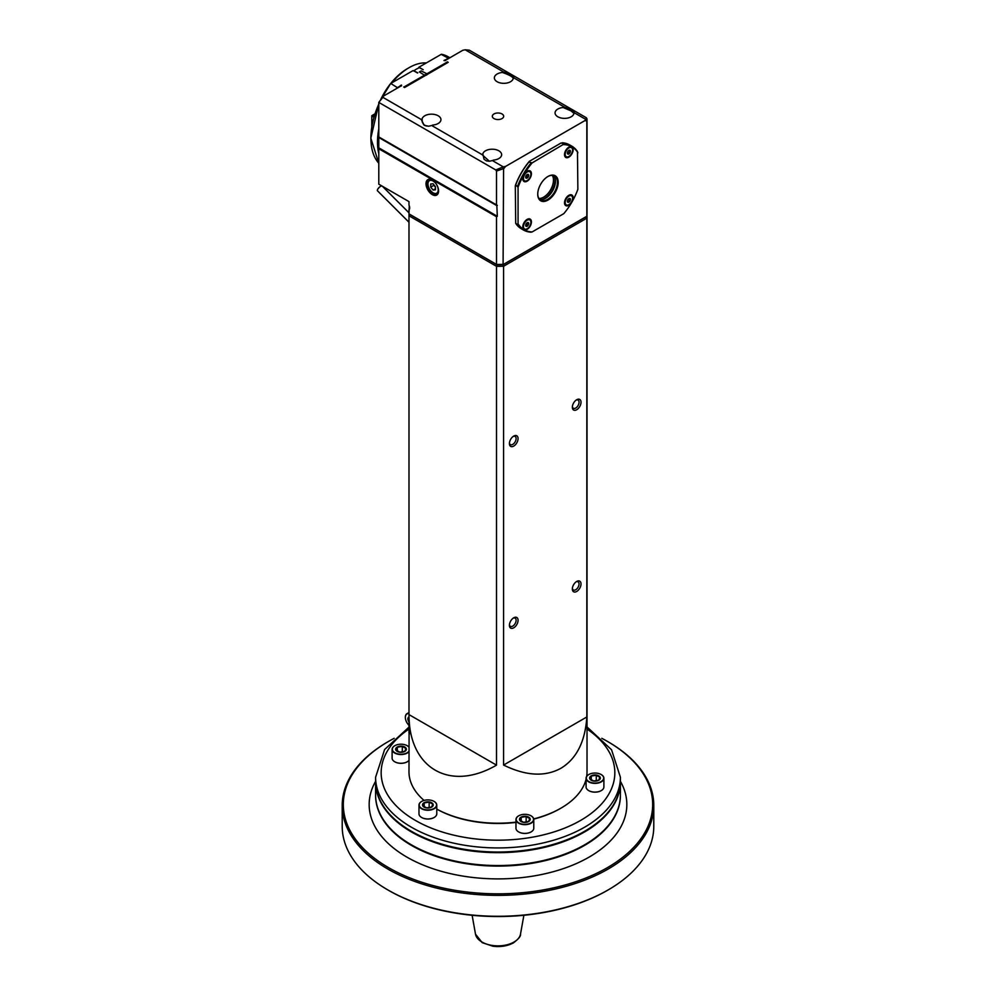 <?xml version="1.0" encoding="UTF-8"?>
<svg xmlns="http://www.w3.org/2000/svg" width="996" height="996" viewBox="0 0 996 996"><rect width="100%" height="100%" fill="white"/><g stroke="black" fill="none" stroke-linecap="round" stroke-linejoin="round"><path stroke-width="1.49" d="M375.592 781.673A122.408 70.666 0 0 0 375.592 781.985A122.408 70.666 0 0 0 411.448 831.959A122.408 70.666 0 0 0 544.837 847.285A122.408 70.666 0 0 0 620.408 781.985A122.408 70.666 0 0 0 620.408 781.673M375.592 781.985L375.592 794.895A122.408 70.666 0 0 0 411.448 844.857A122.408 70.666 0 0 0 584.552 844.857A122.408 70.666 0 0 0 620.408 794.895L620.408 781.985M584.478 844.907A122.184 70.542 180 0 1 584.403 844.957A122.184 70.542 180 0 1 411.597 844.957A122.184 70.542 180 0 1 411.522 844.907M380.696 801.556A122.184 70.542 0 0 0 411.609 831.685A122.184 70.542 0 0 0 615.304 801.556M411.647 831.436A121.848 70.355 0 0 0 411.834 831.548A121.848 70.355 0 0 0 584.166 831.548L584.166 831.548A121.848 70.355 0 0 0 584.353 831.436M409.605 726.532L384.618 749.515L375.592 777.266L375.592 781.35A122.408 70.666 0 0 0 411.448 831.324A122.408 70.666 0 0 0 584.552 831.324L584.552 831.324A122.408 70.666 0 0 0 620.408 781.35L620.408 777.266L611.556 749.776L587.018 726.931M515.965 822.148A89.018 51.394 180 0 1 436.783 809.125A87.909 50.759 0 0 0 515.965 822.41M533.744 819.098A87.909 50.759 0 0 0 560.163 808.615L560.947 808.154A89.018 51.394 180 0 1 533.707 818.899M424.047 800.423A89.018 51.394 180 0 1 408.983 771.813L409.095 730.591A89.018 51.394 180 0 1 409.63 726.98M587.005 214.09A89.018 51.394 180 0 1 587.018 214.949L587.018 771.813A89.018 51.394 180 0 1 586.669 776.407M586.084 779.258A89.018 51.394 180 0 1 560.947 808.154L560.947 808.154M408.983 732.857L408.983 214.949A89.018 51.394 180 0 0 408.995 215.796L408.995 714.605C408.846 768.402 450.005 792.169 496.518 765.14L496.518 266.33A89.018 51.394 180 0 0 503.578 266.243L503.578 765.053C525.838 775.959 544.961 777.029 560.947 768.265C576.522 758.803 585.162 741.709 586.843 716.971L586.843 218.161A905.078 738.995 60 0 0 585.76 216.966L503.092 264.699A87.909 50.759 180 0 1 496.992 264.787L410.091 214.613A87.909 50.759 0 0 1 410.091 214.526M408.983 214.949A89.018 51.394 180 0 1 408.995 213.891L496.518 264.426L496.518 216.73L378.791 148.753L378.791 147.844L497.315 216.281L496.842 205.637A114.453 93.45 120 0 0 497.315 205.375L378.791 136.938L378.791 102.401L382.862 97.334L421.283 119.52L422.13 118.823A9.462 5.466 0 0 1 428.517 114.44A9.462 5.466 0 0 1 438.178 115.773A9.462 5.466 0 0 1 440.942 119.632A9.462 5.466 0 0 1 432.874 125.035L431.691 125.521L481.977 154.554L482.823 153.87A9.462 5.466 0 0 1 486.758 150.197A9.462 5.466 0 0 1 496.543 149.823A9.462 5.466 0 0 1 501.635 154.666A9.462 5.466 0 0 1 493.568 160.07L492.385 160.568L503.254 166.842L495.796 169.955L378.791 102.401L383.659 95.977L401.475 85.731C401.737 84.784 401.351 84.859 400.305 85.955L397.678 87.474A63.756 36.815 120 0 0 397.167 88.171M587.018 214.949A89.018 51.394 180 0 1 586.843 218.161L503.578 266.243A905.078 738.995 -120 0 1 503.092 264.699M503.578 765.053L586.843 716.971M572.351 588.96A6.125 3.536 120 0 0 576.684 591.462A6.125 3.536 120 0 0 581.017 583.967A6.125 3.536 120 0 0 576.684 581.465A6.125 3.536 120 0 0 572.351 588.96M572.351 407.24A6.125 3.536 120 0 0 576.684 409.742A6.125 3.536 120 0 0 581.017 402.247A6.125 3.536 120 0 0 576.684 399.745A6.125 3.536 120 0 0 572.351 407.24M509.404 625.301A6.125 3.536 120 0 0 513.737 627.804A6.125 3.536 120 0 0 518.069 620.309A6.125 3.536 120 0 0 513.737 617.806A6.125 3.536 120 0 0 509.404 625.301M509.404 443.594A6.125 3.536 120 0 0 513.737 446.084A6.125 3.536 120 0 0 518.069 438.589A6.125 3.536 120 0 0 513.737 436.086A6.125 3.536 120 0 0 509.404 443.594M496.992 264.787A842.604 687.987 -60 0 1 496.518 266.33L408.995 215.796A842.604 687.987 120 0 1 410.091 214.613M408.995 714.605L496.518 765.14M409.256 720.992A3.337 1.93 60 0 1 408.696 718.888A3.337 1.93 60 0 1 409.057 717.643M409.368 722.536A3.897 2.253 60 0 1 407.899 718.888A3.897 2.253 60 0 1 409.032 716.971M408.983 713.696A7.507 4.333 -120 0 0 405.347 717.406A7.507 4.333 -120 0 0 409.58 725.86M408.983 713.385A7.731 4.47 -120 0 0 406.953 713.696A7.731 4.47 -120 0 0 405.347 717.232A7.731 4.47 -120 0 0 405.347 717.319M408.983 712.837A7.731 4.47 -120 0 0 407.812 713.186L406.953 713.696M409.095 730.591L409.655 730.143A88.47 51.07 180 0 1 409.717 729.483M409.481 733.94L409.717 730.105M377.347 190.273A3.225 1.108 -45.1 0 1 377.36 190.199A3.225 1.108 -45.1 0 1 377.484 189.688A3.225 1.108 -45.1 0 1 379.314 187.26A3.225 1.108 -45.1 0 1 381.593 185.953A3.225 1.108 -45.1 0 1 381.655 185.953M408.983 222.233L377.484 190.809A3.337 1.158 -45.1 0 1 377.347 190.336A3.337 1.158 -45.1 0 1 377.472 189.8A3.337 1.158 -45.1 0 1 379.364 187.298A3.337 1.158 -45.1 0 1 381.729 185.941A3.337 1.158 -45.1 0 1 381.829 185.941M572.389 588.337A4.731 2.727 120 0 0 573.335 589.993A4.731 2.727 120 0 0 578.066 587.254A4.731 2.727 120 0 0 578.066 581.801A4.731 2.727 120 0 0 576.161 581.801M572.389 406.617A4.731 2.727 120 0 0 573.335 408.273A4.731 2.727 120 0 0 578.066 405.546A4.731 2.727 120 0 0 578.066 400.081A4.731 2.727 120 0 0 576.161 400.093M509.442 624.679A4.731 2.727 120 0 0 510.388 626.335A4.731 2.727 120 0 0 515.119 623.608A4.731 2.727 120 0 0 515.119 618.143A4.731 2.727 120 0 0 513.214 618.143M509.442 442.959A4.731 2.727 120 0 0 510.388 444.614A4.731 2.727 120 0 0 515.119 441.888A4.731 2.727 120 0 0 515.119 436.422A4.731 2.727 120 0 0 513.214 436.435M396.508 88.557A63.981 36.939 -60 0 1 397.242 87.536L390.756 83.465L413.029 70.616L417.797 72.857L413.813 70.791L416.191 69.234L419.229 67.666L423.238 69.708L418.918 67.218A5.005 2.888 -60 0 1 418.606 67.84M418.918 67.218L441.191 54.357L448.237 58.104A63.981 36.939 -60 0 1 448.972 58.266M381.331 98.865A63.981 36.939 120 0 1 390.631 83.726L390.756 83.465M401.214 86.054A61.204 35.333 120 0 1 401.475 85.731C401.737 84.784 401.351 84.859 400.305 85.955L400.305 85.581M383.659 95.977L382.862 97.334M584.801 120.665L586.158 119.358A1146.097 640.042 64.6 0 0 586.881 120.379A63.931 35.644 -115.4 0 1 586.843 120.852L584.801 120.665L505.619 166.394L503.254 166.842M445.312 59.822L445.486 59.872C443.606 60.47 443.469 60.694 445.1 60.544L462.841 50.248L465.207 49.8L503.615 71.973L502.432 72.471A9.462 5.466 0 0 0 494.365 77.875A9.462 5.466 0 0 0 499.457 82.718A9.462 5.466 0 0 0 509.242 82.344A9.462 5.466 0 0 0 513.177 78.672L514.023 77.987L564.309 107.02L563.126 107.506A9.462 5.466 0 0 0 555.058 112.909A9.462 5.466 0 0 0 557.822 116.769A9.462 5.466 0 0 0 567.483 118.101A9.462 5.466 0 0 0 573.87 113.718L574.717 113.021L585.598 119.308M448.623 58.465A63.756 36.815 120 0 0 448.113 58.353L445.486 59.872C443.606 60.47 443.469 60.694 445.1 60.544A61.204 35.333 120 0 1 445.548 60.594M441.191 54.357L441.626 54.282A63.981 36.939 120 0 1 448.125 56.747L441.577 54.27M502.009 113.955A5.677 3.274 0 0 0 495.834 113.245A5.677 3.274 0 0 0 492.323 116.271A5.677 3.274 0 0 0 498 119.545A5.677 3.274 0 0 0 503.677 116.271A5.677 3.274 0 0 0 502.009 113.955M447.914 62.163A60.98 35.209 120 0 0 447.154 62.088L426.886 73.791L421.196 70.89A3.063 1.768 -60 0 1 419.391 71.936L421.196 70.89M447.154 62.088A114.241 65.96 0 0 0 447.304 61.814L448.212 62.337L427.296 74.414L404.575 87.523L403.679 87.001A114.241 65.96 0 0 0 404.152 86.913L424.421 75.21L419.391 71.936M426.5 75.098A3.063 1.768 -60 0 0 427.296 74.414L425.491 75.447M413.813 70.791A4.731 2.727 120 0 0 414.162 71.052A4.731 2.727 120 0 0 414.56 71.214M378.791 153.77A63.981 36.939 -60 0 1 378.791 128.92M378.791 130.713A63.756 36.815 120 0 0 378.791 152.351M399.732 86.689A61.764 35.657 -60 0 1 400.305 85.955M492.385 160.568L489.385 161.252L481.977 154.554M431.691 125.521L428.703 126.218L424.209 125.347L421.283 119.52M428.766 126.206L426.014 125.932L423.549 124.413L422.267 122.035L422.13 118.823M505.619 166.394L503.578 168.922L503.092 264.612A87.909 50.759 180 0 1 496.992 264.699L496.518 264.426A89.018 51.394 180 0 0 503.578 264.326L586.843 216.257L586.843 120.852M587.018 119.184L587.018 213.032A89.018 51.394 180 0 1 586.843 216.257M586.881 120.379L587.005 118.81L586.881 120.379M515.704 223.415L515.306 185.667A47.845 27.627 120 0 1 529.374 161.302L561.047 143.013L564.234 143.91L532.125 162.896L528.951 161.999A48.406 27.95 120 0 0 515.704 184.945L518.069 187.248L518.069 223.826L517.671 224.548L515.704 223.415A48.406 27.95 120 0 0 521.406 228.831L523.373 229.964A48.406 27.95 -60 0 1 517.671 224.548M503.615 71.973C510.126 74.252 513.6 76.256 514.023 77.987M564.309 107.02L571.791 110.232L574.717 113.021M586.158 119.358L586.283 117.715A429.762 248.129 60 0 1 587.005 118.81M465.207 49.8L469.278 50.161L586.283 117.715M409.281 205.861L408.983 213.032A89.018 51.394 180 0 0 408.995 213.891L408.983 209.845A4.731 2.727 -120 0 0 408.995 205.188L408.983 201.615L378.791 184.185L378.791 148.753M497.315 205.375L378.791 136.938L378.791 147.844L496.842 215.995M496.518 204.915L496.518 171.051A429.762 248.129 -120 0 0 495.796 169.955M496.518 171.051L503.017 168.797A1145.139 1105.871 75 0 0 502.694 167.54M497.315 216.281A114.241 93.275 120 0 1 496.518 216.73M426.002 183.737A8.902 5.142 60 0 1 432.301 180.102A8.902 5.142 60 0 1 438.589 191.008A8.902 5.142 60 0 1 432.301 194.631A8.902 5.142 60 0 1 426.002 183.737M378.791 137.485L496.842 205.637M408.983 201.615L408.995 205.188M438.589 190.771A8.342 4.818 60 0 1 436.858 194.369A8.342 4.818 60 0 1 430.434 192.128A8.342 4.818 60 0 1 426.786 183.737A8.342 4.818 60 0 1 428.517 179.915A8.342 4.818 60 0 1 432.501 180.214M430.758 179.591A7.794 4.494 -120 0 0 429.587 179.94A7.794 4.494 -120 0 0 427.969 183.501A7.794 4.494 -120 0 0 427.969 183.737M433.272 192.925A7.794 4.494 -120 0 0 433.484 193.05A7.794 4.494 -120 0 0 437.369 193.436A7.794 4.494 -120 0 0 438.265 192.589M427.969 183.501L427.969 183.961A7.233 4.171 -120 0 0 433.086 192.813A7.233 4.171 -120 0 0 438.203 189.863A7.233 4.171 -120 0 0 433.086 181.011A7.233 4.171 -120 0 0 427.969 183.961L427.969 183.961M430.72 183.974L430.72 187.124L433.086 190.062L435.451 189.85L435.451 186.7L433.086 183.762L430.72 183.974M430.72 187.124L433.87 185.306L435.451 187.26M433.086 190.062L435.451 188.692M563.126 107.506L571.206 110.967L573.97 113.444M502.432 72.471C509.628 74.999 513.214 77.066 513.177 78.672L513.276 78.398M564.234 143.91A48.406 27.95 -60 0 1 571.779 146.126A48.406 27.95 -60 0 1 577.468 151.554L577.867 189.302A47.845 27.627 120 0 1 571.891 202.088A6.125 3.536 -60 0 1 565.765 205.624A6.125 3.536 -60 0 1 564.508 202.823A6.125 3.536 -60 0 1 568.828 195.328A6.125 3.536 -60 0 1 572.825 196.1A6.125 3.536 -60 0 1 571.891 202.088A47.845 27.627 -60 0 1 563.798 213.654L532.125 231.944A47.845 27.627 -60 0 1 524.045 229.715A6.125 3.536 120 0 0 531.105 224.013A6.125 3.536 120 0 0 527.096 219.419A6.125 3.536 120 0 0 524.045 222.643A6.125 3.536 120 0 0 522.775 226.914A6.125 3.536 120 0 0 524.045 229.715A47.845 27.627 -60 0 1 518.069 223.826M523.373 229.964A48.406 27.95 -60 0 0 530.918 232.193L532.125 231.944M515.704 184.945L515.306 185.667M529.374 161.302L528.951 161.999M571.779 146.126L569.812 144.993A48.406 27.95 120 0 0 562.267 142.764M577.867 152.724A47.845 27.627 120 0 0 571.891 146.835A6.125 3.536 -60 0 1 571.891 153.907A6.125 3.536 -60 0 1 567.172 157.717A6.125 3.536 -60 0 1 564.508 154.641A6.125 3.536 -60 0 1 568.828 147.147A6.125 3.536 -60 0 1 571.891 146.835A47.845 27.627 120 0 0 563.798 144.607M530.158 170.926A6.125 3.536 120 0 0 527.096 171.237A6.125 3.536 120 0 0 524.045 174.462A6.125 3.536 120 0 0 522.775 178.732A6.125 3.536 120 0 0 528.752 179.89A6.125 3.536 120 0 0 530.158 170.926M518.069 187.248A47.845 27.627 -60 0 1 524.045 174.462A47.845 27.627 120 0 1 532.125 162.896M555.195 192.452A14.467 8.354 -60 0 1 544.053 201.453A14.467 8.354 -60 0 1 537.74 194.183A14.467 8.354 -60 0 1 547.962 176.466A14.467 8.354 -60 0 1 557.411 178.296A14.467 8.354 -60 0 1 555.195 192.452M517.671 186.078A48.406 27.95 -60 0 1 530.918 163.145M529.548 171.362A5.453 3.15 120 0 0 529.349 171.237L529.349 171.237A5.453 3.15 120 0 0 526.859 171.387M522.775 178.446A5.453 3.15 120 0 0 523.896 180.674A5.453 3.15 120 0 0 524.108 180.786M527.096 180.587A5.453 3.15 -60 0 1 527.021 180.637A5.453 3.15 -60 0 1 524.294 180.911A5.453 3.15 -60 0 1 523.161 178.409A5.453 3.15 -60 0 1 527.021 171.735A5.453 3.15 -60 0 1 529.748 171.461A5.453 3.15 -60 0 1 530.88 173.964A5.453 3.15 -60 0 1 530.88 174.051M523.485 178.409A5.229 3.025 -60 0 1 527.183 172.009A5.229 3.025 -60 0 1 530.88 174.138A5.229 3.025 -60 0 1 527.183 180.55A5.229 3.025 -60 0 1 523.485 178.409M527.183 174.524A2.154 1.245 120 0 0 525.863 177.911A2.154 1.245 120 0 0 528.49 176.392A2.154 1.245 120 0 0 527.183 174.524M527.083 174.649L525.913 177.686L527.083 177.798L528.266 176.329L528.266 174.748L527.083 174.649M528.266 176.329L526.436 175.271M527.083 177.798L525.813 177.064M571.268 147.271A5.453 3.15 120 0 0 571.082 147.147A5.453 3.15 120 0 0 568.591 147.284M564.508 154.355A5.453 3.15 120 0 0 565.628 156.584A5.453 3.15 120 0 0 565.84 156.683M568.828 156.497A5.453 3.15 -60 0 1 568.753 156.546A5.453 3.15 -60 0 1 566.027 156.82A5.453 3.15 -60 0 1 565.193 152.45A5.453 3.15 -60 0 1 568.753 147.645A5.453 3.15 -60 0 1 571.48 147.371A5.453 3.15 -60 0 1 572.6 149.861A5.453 3.15 -60 0 1 572.6 149.96M568.903 147.918A5.229 3.025 -60 0 1 572.6 150.047A5.229 3.025 -60 0 1 568.903 156.459A5.229 3.025 -60 0 1 565.205 154.318A5.229 3.025 -60 0 1 568.903 147.918M570.434 151.305A2.154 1.245 120 0 0 568.143 151.106A2.154 1.245 120 0 0 568.143 154.143A2.154 1.245 120 0 0 570.434 151.305M570.185 151.342L569.5 150.371L568.131 151.155L567.459 152.923L568.131 153.882L570.185 151.342L568.903 150.608M569.5 153.098L567.67 152.039M564.508 202.537A5.453 3.15 120 0 0 565.628 204.778L565.628 204.778A5.453 3.15 120 0 0 565.84 204.877M571.268 195.453A5.453 3.15 120 0 0 571.082 195.328A5.453 3.15 120 0 0 568.591 195.477M568.828 204.678A5.453 3.15 -60 0 1 568.753 204.728A5.453 3.15 -60 0 1 566.027 205.002A5.453 3.15 -60 0 1 566.027 198.702A5.453 3.15 -60 0 1 571.48 195.552A5.453 3.15 -60 0 1 572.6 198.055A5.453 3.15 -60 0 1 572.6 198.142M568.753 204.728L568.903 204.641A5.229 3.025 -60 0 1 565.205 202.499A5.229 3.025 -60 0 1 568.903 196.1A5.229 3.025 -60 0 1 572.6 198.229A5.229 3.025 -60 0 1 568.903 204.641M568.903 202.126A2.154 1.245 120 0 0 570.222 198.727A2.154 1.245 120 0 0 567.596 200.246A2.154 1.245 120 0 0 568.903 202.126M568.816 201.889L569.998 198.851L568.816 198.739L567.633 200.208L567.633 201.79L568.816 201.889L567.546 201.155M569.998 200.42L568.168 199.362M522.775 226.627A5.453 3.15 120 0 0 523.896 228.868A5.453 3.15 120 0 0 524.108 228.968M529.548 219.543A5.453 3.15 120 0 0 529.349 219.419A5.453 3.15 120 0 0 526.859 219.568M527.096 228.769A5.453 3.15 -60 0 1 527.021 228.819A5.453 3.15 -60 0 1 524.294 229.092A5.453 3.15 -60 0 1 523.161 226.59A5.453 3.15 -60 0 1 525.552 221.112A5.453 3.15 -60 0 1 529.748 219.643A5.453 3.15 -60 0 1 530.88 222.145A5.453 3.15 -60 0 1 530.88 222.233M527.021 228.819L527.183 228.731A5.229 3.025 -60 0 1 523.485 226.59A5.229 3.025 -60 0 1 527.183 220.191A5.229 3.025 -60 0 1 530.88 222.32A5.229 3.025 -60 0 1 527.183 228.731L527.021 228.819M525.664 225.333A2.154 1.245 120 0 0 527.942 225.544A2.154 1.245 120 0 0 527.942 222.506A2.154 1.245 120 0 0 525.664 225.333M525.726 225.196L526.411 226.167L527.768 225.382L528.453 223.614L527.768 222.656L525.726 225.196M528.453 223.614L527.17 222.88M527.768 225.382L525.938 224.324M547.763 176.578A13.907 8.03 -60 0 1 554.523 176.006A13.907 8.03 -60 0 1 554.523 192.066A13.907 8.03 -60 0 1 540.616 200.096A13.907 8.03 -60 0 1 537.74 193.946M553.477 175.557A13.907 8.03 -60 0 1 555.444 181.235A13.907 8.03 -60 0 1 552.556 190.933A13.907 8.03 -60 0 1 545.609 198.266A13.907 8.03 -60 0 1 539.708 199.412M555.444 181.011A14.467 8.354 -60 0 1 545.41 198.378M489.459 161.252L486.397 160.866L484.019 159.198L482.823 153.87M426.388 73.891A3.063 1.768 -60 0 1 424.595 74.924M426.886 73.791A3.287 1.892 -60 0 1 424.421 75.21M426.3 62.947A49.514 28.585 120 0 0 409.082 67.666A49.514 28.585 120 0 0 391.876 82.83M409.082 67.666L407.513 68.575A47.298 27.303 120 0 0 390.706 83.502M390.332 83.963A47.298 27.303 120 0 0 380.634 99.737M552.27 175.358A13.907 8.03 -60 0 1 553.477 180.102A13.907 8.03 -60 0 1 538.936 198.465M554.784 177.525A15.027 8.678 -60 0 1 555.046 180.102A15.027 8.678 -60 0 1 542.061 199.549M373.923 117.366L371.794 115.685L375.006 113.818M371.794 116.134L371.794 126.866M374.147 116.594L372.18 115.449M394.192 738.322A154.679 89.304 0 0 0 388.627 741.373L387.842 741.833A155.787 89.939 0 0 0 347.131 783.005A155.787 89.939 0 0 0 342.213 805.428L342.213 826.331A155.787 89.939 0 0 0 387.842 889.926L388.627 890.387A154.679 89.304 0 0 0 607.373 890.387L608.158 889.926A155.787 89.939 0 0 0 648.869 848.754A155.787 89.939 0 0 0 653.787 826.331L653.787 805.428A155.787 89.939 0 0 0 608.158 741.833L607.373 741.373A154.679 89.304 0 0 0 601.808 738.322M387.842 889.926A155.787 89.939 0 0 0 608.158 889.926M342.213 805.428A155.787 89.939 0 0 0 478.416 894.657A155.787 89.939 0 0 0 648.869 827.863A155.787 89.939 0 0 0 653.787 805.428M388.627 741.373A154.679 89.304 0 0 0 421.32 882.083A154.679 89.304 0 0 0 647.786 826.792A154.679 89.304 0 0 0 607.373 741.373M620.408 781.325A128.833 74.376 180 0 1 622.761 823.07A128.833 74.376 180 0 1 461.833 875.907A128.833 74.376 180 0 1 375.592 781.325M620.408 795.157A122.408 70.666 180 0 1 616.536 813.06A122.408 70.666 180 0 1 482.375 865.524A122.408 70.666 180 0 1 375.592 795.157M408.983 751.208A8.678 5.017 180 0 1 396.134 753.362A8.678 5.017 180 0 1 394.877 745.68A8.678 5.017 180 0 1 407.152 745.68A8.678 5.017 180 0 1 408.983 747.224M399.682 752.217A5.366 3.1 0 0 0 406.181 748.394A5.366 3.1 0 0 0 397.18 747.05A5.366 3.1 0 0 0 399.682 752.217M408.983 751.694A8.902 5.142 180 0 1 398.798 754.383A8.902 5.142 180 0 1 392.113 749.403A8.902 5.142 180 0 1 394.715 745.767A8.902 5.142 180 0 1 394.802 745.718M407.227 745.718A8.902 5.142 180 0 1 407.314 745.767A8.902 5.142 180 0 1 408.983 747.1M408.983 760.421A8.902 5.142 180 0 1 407.314 761.753A8.902 5.142 180 0 1 398.798 763.098A8.902 5.142 180 0 1 394.715 761.753A8.902 5.142 180 0 1 392.113 758.118L392.113 749.403M407.227 761.803A8.678 5.017 180 0 1 407.152 761.853A8.678 5.017 180 0 1 394.877 761.853A8.678 5.017 180 0 1 394.802 761.803M399.732 752.154L404.687 751.358L405.97 748.494L402.297 746.415L397.342 747.212L396.059 750.075L399.732 752.154M397.342 747.212L397.342 750.996M402.297 746.415L402.297 751.793L400.081 752.154M436.285 806.175A8.678 5.017 180 0 1 423.574 809.275A8.678 5.017 180 0 1 421.744 801.382A8.678 5.017 180 0 1 434.019 801.382A8.678 5.017 180 0 1 436.285 806.175M426.537 807.918A5.366 3.1 0 0 0 433.048 804.096A5.366 3.1 0 0 0 424.047 802.751A5.366 3.1 0 0 0 426.537 807.918M434.094 801.419A8.902 5.142 180 0 1 434.181 801.469A8.902 5.142 180 0 1 436.783 805.104A8.902 5.142 180 0 1 436.497 806.387A8.902 5.142 180 0 1 425.666 810.084A8.902 5.142 180 0 1 418.98 805.104A8.902 5.142 180 0 1 421.582 801.469A8.902 5.142 180 0 1 421.669 801.419M436.783 805.104L436.783 813.819A8.902 5.142 180 0 1 436.497 815.102A8.902 5.142 180 0 1 434.181 817.455A8.902 5.142 180 0 1 425.666 818.799A8.902 5.142 180 0 1 421.582 817.455A8.902 5.142 180 0 1 418.98 813.819L418.98 805.104M434.094 817.504A8.678 5.017 180 0 1 434.019 817.554A8.678 5.017 180 0 1 421.744 817.554A8.678 5.017 180 0 1 421.669 817.504M426.599 807.856L431.554 807.059L432.837 804.195L429.164 802.116L424.209 802.913L422.927 805.789L426.599 807.856M424.209 802.913L424.209 806.698M429.164 802.116L429.164 807.495L426.948 807.856M533.271 820.592A8.678 5.017 180 0 1 520.559 823.692A8.678 5.017 180 0 1 518.729 815.799A8.678 5.017 180 0 1 531.005 815.799A8.678 5.017 180 0 1 533.271 820.592M523.535 822.335A5.366 3.1 0 0 0 530.034 818.513A5.366 3.1 0 0 0 521.033 817.168A5.366 3.1 0 0 0 523.535 822.335M531.08 815.836A8.902 5.142 180 0 1 531.167 815.886A8.902 5.142 180 0 1 533.769 819.521A8.902 5.142 180 0 1 533.483 820.804A8.902 5.142 180 0 1 522.651 824.501A8.902 5.142 180 0 1 515.965 819.521A8.902 5.142 180 0 1 518.567 815.886A8.902 5.142 180 0 1 518.655 815.836M533.769 819.521L533.769 828.236A8.902 5.142 180 0 1 533.483 829.519A8.902 5.142 180 0 1 531.167 831.872A8.902 5.142 180 0 1 522.651 833.216A8.902 5.142 180 0 1 518.567 831.872A8.902 5.142 180 0 1 515.965 828.236L515.965 819.521M531.08 831.921A8.678 5.017 180 0 1 531.005 831.971A8.678 5.017 180 0 1 518.729 831.971A8.678 5.017 180 0 1 518.655 831.921M523.585 822.273L528.54 821.476L529.822 818.612L526.149 816.533L521.194 817.33L519.912 820.206L523.585 822.273M521.194 817.33L521.194 821.115M526.149 816.533L526.149 821.912L523.933 822.273M603.389 779.308A8.678 5.017 180 0 1 590.678 782.408A8.678 5.017 180 0 1 588.848 774.515A8.678 5.017 180 0 1 601.123 774.515A8.678 5.017 180 0 1 603.389 779.308M593.653 781.051A5.366 3.1 0 0 0 600.152 777.229A5.366 3.1 0 0 0 591.163 775.884A5.366 3.1 0 0 0 593.653 781.051M601.198 774.552A8.902 5.142 180 0 1 601.285 774.602A8.902 5.142 180 0 1 603.887 778.237A8.902 5.142 180 0 1 603.613 779.519A8.902 5.142 180 0 1 592.769 783.217A8.902 5.142 180 0 1 586.084 778.237A8.902 5.142 180 0 1 588.686 774.602A8.902 5.142 180 0 1 588.773 774.552M603.887 778.237L603.887 786.965A8.902 5.142 180 0 1 603.613 788.234A8.902 5.142 180 0 1 601.285 790.587A8.902 5.142 180 0 1 592.769 791.932A8.902 5.142 180 0 1 588.686 790.587A8.902 5.142 180 0 1 586.084 786.965L586.084 778.237M601.198 790.637A8.678 5.017 180 0 1 601.123 790.687A8.678 5.017 180 0 1 588.848 790.687A8.678 5.017 180 0 1 588.773 790.637M593.703 780.989L598.658 780.192L599.941 777.328L596.268 775.249L591.313 776.046L590.03 778.922L593.703 780.989M591.313 776.046L591.313 779.831M596.268 775.249L596.268 780.627L594.052 780.989M375.592 777.266A122.408 70.666 0 0 0 411.062 827.016A122.408 70.666 0 0 0 411.448 827.24A122.408 70.666 0 0 0 544.837 842.554A122.408 70.666 0 0 0 620.408 777.266M409.306 728.811A116.843 67.454 0 0 0 415.021 820.206A116.843 67.454 0 0 0 577.02 822.41A116.843 67.454 0 0 0 587.018 729.035M370.885 138.195A63.756 36.815 -60 0 1 378.791 104.082M381.169 99.065A63.756 36.815 -60 0 1 390.594 83.689M378.791 104.207A63.981 36.939 120 0 0 378.791 163.22L370.823 138.17L378.791 103.982M571.791 110.232L571.206 110.967M513.824 942.141A22.622 13.06 0 0 0 520.497 934.148C520.945 936.078 518.567 939.004 513.376 942.913C507.425 946.063 500.577 947.171 492.858 946.2L482.201 942.652L475.503 934.148A22.622 13.06 0 0 0 490.318 945.092A22.622 13.06 0 0 0 513.824 942.141M408.983 212.795L382.364 186.252M417.536 73.007L414.162 71.052M381.045 99.227L390.619 83.577M449.856 57.756L448.125 56.747M430.297 179.529L429.587 179.94M438.078 193.025L437.369 193.436M520.497 934.148L523.884 915.274M475.503 934.148L472.116 915.274"/></g></svg>
